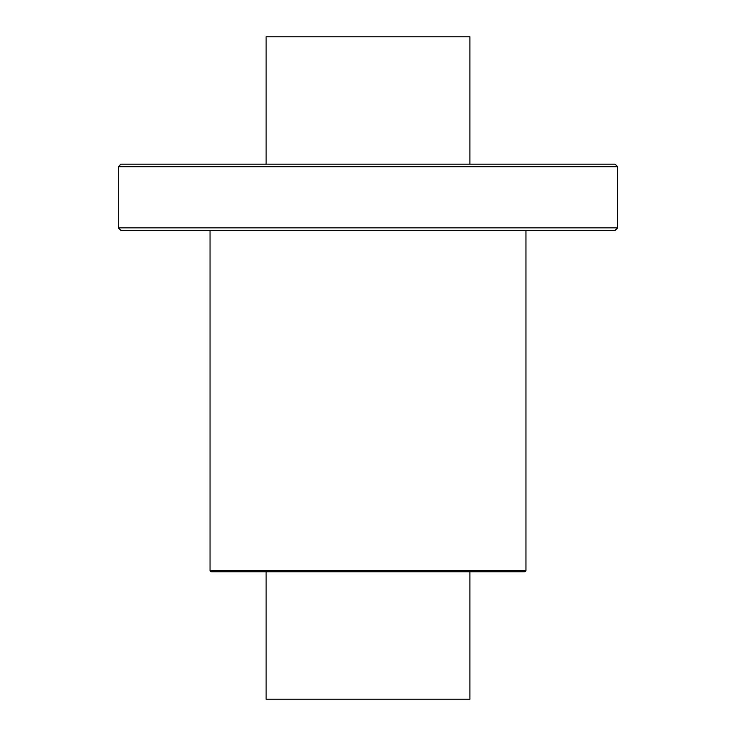 <?xml version="1.0" encoding="UTF-8"?>
<svg xmlns="http://www.w3.org/2000/svg" width="736" height="736" viewBox="0 0 736 736"><rect width="100%" height="100%" fill="white"/><g stroke="black" fill="none" stroke-linecap="round" stroke-linejoin="round"><path stroke-width="1.1" d="M118.33 227.875L120.87 230.423L615.13 230.423L617.67 227.875L617.67 166.732L118.33 166.732L118.33 227.875L617.67 227.875M118.33 166.732L120.87 164.183L615.13 164.183L617.67 166.732M266.092 571.817L266.092 699.2L469.908 699.2L469.908 571.817M469.908 164.183L469.908 36.8L266.092 36.8L266.092 164.183M525.955 570.796L210.045 570.796L211.066 571.817L524.934 571.817L525.955 570.796L525.955 230.423M210.045 570.796L210.045 230.423"/></g></svg>
